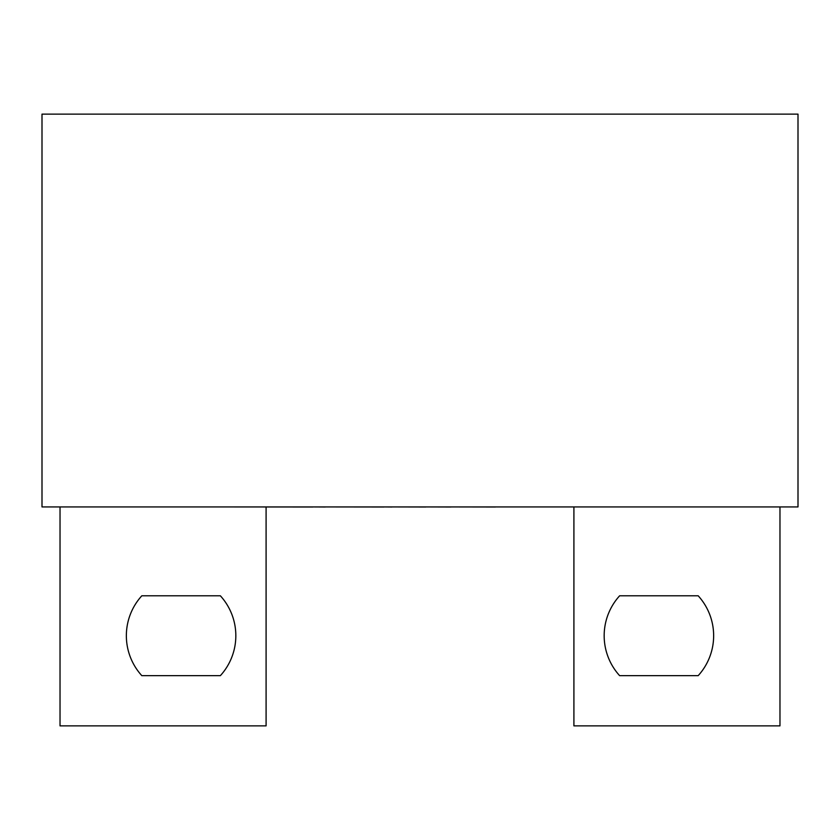 <?xml version="1.0" encoding="UTF-8"?>
<svg xmlns="http://www.w3.org/2000/svg" width="840" height="840" viewBox="0 0 840 840"><rect width="100%" height="100%" fill="white"/><g stroke="black" fill="none" stroke-linecap="round" stroke-linejoin="round"><path stroke-width="1.26" d="M573.909 507.003L573.909 725.875L779.972 725.875L779.972 506.93M698.187 675.654L619.626 675.654A59.294 59.294 0 0 1 619.626 595.801L698.187 595.801A59.294 59.294 0 0 1 698.187 675.654M42 506.93L42 114.124L798 114.124L798 506.93L42 506.93M266.091 507.003L266.091 725.875L60.029 725.875L60.029 506.93M220.374 595.801L141.813 595.801A59.294 59.294 0 0 0 141.813 675.654L220.374 675.654A59.294 59.294 0 0 0 220.374 595.801M495.39 506.93L623.049 506.93M495.39 507.003L450.933 506.93M450.933 507.003L425.817 506.93M425.817 507.003L391.944 506.93M391.944 507.003L384.017 506.93M384.017 507.003L325.269 506.93M325.269 507.003L312.732 506.93M312.732 507.003L216.993 506.93"/></g></svg>
